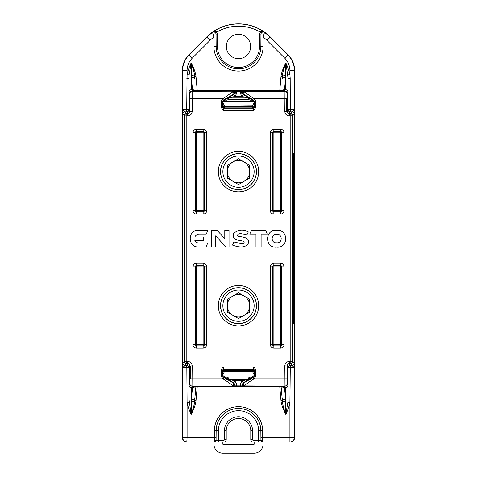<?xml version="1.0" encoding="UTF-8"?>
<svg xmlns="http://www.w3.org/2000/svg" width="477" height="477" viewBox="0 0 477 477"><rect width="100%" height="100%" fill="white"/><g stroke="black" fill="none" stroke-linecap="round" stroke-linejoin="round"><path stroke-width="0.72" d="M289.289 361.387L289.289 363.623L290.183 363.623L290.183 361.387L292.413 361.387L292.413 115.923A2.236 2.236 -135 0 0 290.183 113.693L290.183 115.923L292.568 115.768L292.568 361.542C292.467 362.931 291.721 363.671 290.338 363.778L289.444 363.778C288.054 363.879 287.309 364.625 287.208 366.014L287.208 383.884C287.106 385.273 286.361 386.018 284.972 386.12L284.817 365.853C285.079 363.146 286.564 361.655 289.289 361.387L290.183 361.387L290.183 115.923L289.289 115.923C286.576 115.667 285.085 114.176 284.817 111.457L284.972 91.19C286.361 91.298 287.106 92.037 287.208 93.426L287.208 111.302C287.309 112.685 288.054 113.431 289.444 113.532L290.338 113.532C291.721 113.639 292.467 114.385 292.568 115.768L292.699 115.75A2.236 2.236 -135 0 0 290.463 113.514L289.116 113.514M284.209 91.19L285.634 89.748L285.884 62.934L288.084 78.335L290.189 78.335L290.314 111.874L288.752 113.437M278.562 90.66L284.393 90.594L285.675 77.554L285.783 62.934C282.831 68.837 281.233 73.386 280.995 76.582L282.271 76.696A3.577 1.652 -4.4 0 1 285.669 75.342M192.941 90.606A3.577 3.577 175 0 0 192.607 90.594L284.077 90.606M200.143 91.19L200.143 90.654L192.791 91.173A2.236 2.236 135 0 0 192.499 91.19M279.015 91.19A2.236 2.236 -44.8 0 1 280.434 90.684L200.143 90.654M280.911 91.19L280.434 90.684M197.985 91.19A2.236 2.236 -135.2 0 0 196.566 90.684M276.857 91.19L276.857 90.654M223.671 101.309L253.329 101.309M253.448 107.671A1.342 1.342 135.3 0 0 253.83 106.741L254.068 104.421M224.512 107.874L224.512 106.741L223.17 106.741L222.932 104.421M254.014 106.926L252.488 106.741L252.488 107.874M222.932 102.752L224.5 105.751L224.512 106.741L252.488 106.741L252.5 105.763L222.932 106.025M254.068 106.025L252.5 105.763L254.068 102.752M192.791 91.19L191.366 89.748A2.236 2.236 135 0 0 189.13 91.983L189.888 92.741M189.792 110.515L188.916 109.644L188.916 78.335L189.13 91.983M187.884 113.514L186.537 113.514A2.236 2.236 135 0 0 184.301 115.75L184.301 361.56L182.679 363.182L182.625 367.707L186.835 367.648L186.704 365.418L188.248 363.873M192.028 91.19L192.142 91.304A2.236 2.236 135 0 0 189.906 93.54L189.947 111.457C189.816 112.81 189.071 113.556 187.711 113.693L186.817 113.693L186.817 361.387L187.711 361.387C190.424 361.644 191.915 363.134 192.183 365.853L192.028 386.12C190.639 386.018 189.894 385.273 189.792 383.884L189.792 366.014C189.691 364.625 188.946 363.879 187.556 363.778L186.662 363.778C185.279 363.671 184.533 362.931 184.432 361.542L184.432 115.768C184.533 114.385 185.279 113.639 186.662 113.532L187.556 113.532C188.946 113.431 189.691 112.685 189.792 111.302L189.792 93.426C189.894 92.037 190.639 91.298 192.028 91.19L232.865 91.19L192.142 91.304L192.183 111.457C191.921 114.164 190.436 115.655 187.711 115.923L184.587 115.923L182.661 114.11A2.236 2.236 135 0 1 184.891 111.874L186.537 113.514M182.524 187.264L182.327 70.763L182.602 109.585L184.891 111.874L186.686 111.874L187.073 74.567C187.705 71.425 189.053 67.543 191.116 62.934L191.366 89.748L192.535 89.748L192.607 90.594M182.435 187.264L182.327 437.51C182.554 440.265 184.044 441.75 186.799 441.976L187.091 437.51L182.327 437.51M184.432 361.56L184.301 361.56A2.236 2.236 45 0 0 186.537 363.796L184.909 365.418A2.236 2.236 -135 0 1 182.679 363.182M186.537 363.772L187.884 363.796M182.327 70.763A22.657 22.657 0 0 1 188.964 54.748L206.684 37.027A44.999 44.999 0 0 1 270.316 37.027L288.036 54.748A22.657 22.657 0 0 1 294.673 70.763L294.673 437.51C294.446 440.265 292.956 441.75 290.201 441.976L253.025 441.976A2.236 2.236 0 0 1 250.789 439.746L250.789 430.809A12.289 12.289 0 0 0 238.5 418.52A12.289 12.289 0 0 0 226.211 430.809L226.211 439.746A2.236 2.236 0 0 1 223.975 441.976L187.091 441.976A4.466 4.466 -90 0 1 182.625 437.51L182.625 367.707L184.909 365.418L186.704 365.418A2.236 2.236 45 0 1 188.94 367.648L186.829 367.648L187.091 402.725C187.7 405.808 189.047 409.683 191.134 414.358L188.94 398.957L186.835 398.957M192.499 386.12A2.236 2.236 45 0 0 192.791 386.137L191.384 387.545L191.223 414.358C194.103 408.646 195.695 404.097 196.005 400.71L194.729 400.597A3.577 1.652 175.6 0 1 191.331 401.95L191.223 414.358C193.573 407.555 194.741 402.97 194.729 400.597L194.89 398.098A3.577 1.944 -175 0 1 191.325 399.738L191.331 401.95M197.985 386.12A2.236 2.236 135.2 0 1 196.566 386.626L276.857 386.656L284.209 386.137A2.236 2.236 -45 0 0 284.501 386.12M284.059 386.704A3.577 3.577 -5 0 0 284.393 386.722L192.607 386.722L191.325 399.738M192.791 386.137L196.089 386.137L196.566 386.626M279.015 386.12A2.236 2.236 44.8 0 0 280.434 386.626M276.857 386.12L276.857 386.656M200.143 386.12L200.143 386.656M223.671 376.007L222.932 376.007M222.932 371.285L222.932 372.889M252.488 369.436L252.488 370.569L253.83 370.569A1.342 1.342 44.7 0 0 253.448 369.645M223.552 369.645A1.342 1.342 -44.8 0 0 223.17 370.569L224.512 370.569L224.512 369.436M222.986 370.385L223.158 371.511L252.5 371.565L252.488 370.569L224.512 370.569L224.5 371.553L222.932 374.558M254.068 371.285L252.5 371.565L254.068 374.558M254.014 370.385L254.068 372.889M287.208 366.795L288.06 367.648L288.06 398.957L287.852 385.315L287.112 384.575M290.463 363.772L290.463 363.796A2.236 2.236 -45 0 0 292.699 361.56L292.699 115.75L294.339 114.11L294.398 70.763A22.383 22.383 0 0 0 287.84 54.938L270.125 37.224A44.725 44.725 0 0 0 264.485 32.448L264.479 32.227C262.869 31.649 261.819 31.858 261.324 32.853L260.955 34.07L260.841 46.698L260.955 34.07L259.613 34.058L259.5 46.686A21 21 0 0 1 238.5 67.507A21 21 0 0 1 217.5 46.686L217.387 34.058L216.796 32.114L215.676 32.853C215.121 31.846 214.072 31.637 212.521 32.227L213.839 37.027L213.923 46.722A24.577 24.577 0 0 0 238.5 71.085A24.577 24.577 0 0 0 263.077 46.722L263.161 37.027L264.485 32.448A2.236 2.236 0.5 0 0 260.949 34.243M292.568 361.56L294.321 363.182A2.236 2.236 -45 0 1 292.091 365.418L290.463 363.796L289.116 363.796M290.463 113.514L292.109 111.874A2.236 2.236 45.1 0 1 294.339 114.11M292.109 111.874L290.314 111.874A2.236 2.236 -135 0 1 288.084 109.644L294.398 109.585L292.109 111.874M287.112 92.741L287.869 91.983L288.084 78.335L288.084 109.644L287.208 110.515M285.675 77.554A3.577 1.944 5 0 0 282.116 79.194L282.271 76.696C282.265 74.317 283.433 69.731 285.783 62.934L285.884 62.934C287.971 67.609 289.318 71.49 289.927 74.567L290.189 78.335M191.331 75.342L191.325 77.554A3.577 1.944 175 0 1 194.884 79.194L194.729 76.696A3.577 1.652 -175.6 0 0 191.331 75.342L191.223 62.934C193.573 69.743 194.741 74.329 194.729 76.696L196.005 76.582C195.713 73.255 194.121 68.706 191.223 62.934L189.107 74.955L187.073 74.567L187.073 70.763L182.602 70.763A22.383 22.383 0 0 1 189.16 54.938L192.32 58.099A17.911 17.911 0 0 0 187.073 70.763M284.059 90.606A3.577 3.577 5 0 1 284.393 90.594M191.325 77.554L192.535 89.748A3.577 3.577 175 0 1 194.89 90.63M186.811 78.335L188.916 78.335L189.107 74.955M188.248 113.437L186.686 111.874A2.236 2.236 -45 0 0 188.916 109.644L182.602 109.585L182.661 114.11M238.5 58.677A12.169 12.169 0 0 1 226.331 46.507A12.169 12.169 0 0 1 238.5 34.332A12.169 12.169 0 0 1 250.669 46.507A12.169 12.169 0 0 1 238.5 58.677M261.324 32.853L260.203 32.114A42.668 42.668 0 0 0 216.796 32.114C216.242 31.088 214.817 31.13 212.521 32.227A44.898 44.898 0 0 1 264.479 32.227C262.106 31.124 260.68 31.088 260.203 32.114L259.613 34.058M217.387 34.058L216.045 34.07L216.159 46.698L216.045 34.07L215.676 32.853M217.5 46.686L216.159 46.698A22.341 22.341 0 0 0 238.5 68.849A22.341 22.341 0 0 0 260.841 46.698L263.077 46.722M294.673 437.51L289.909 437.51L289.909 441.976A4.466 4.466 -90 0 0 294.375 437.51L294.375 367.707L292.091 365.418L290.296 365.418L289.909 402.725C289.277 405.867 287.929 409.749 285.866 414.358L285.616 387.545L284.209 386.137M212.581 441.976L214.865 441.976M262.129 441.976L262.63 441.976M252.577 439.746L250.789 439.746A2.236 2.236 0 0 0 253.025 441.976L253.025 440.193A0.447 0.447 0 0 1 252.577 439.746L252.577 430.809A14.077 14.077 0 0 0 238.5 416.731A14.077 14.077 0 0 0 224.423 430.809L224.423 439.746A0.447 0.447 0 0 1 223.975 440.193L218.311 440.193L218.311 441.976L214.292 441.976L214.37 430.594A24.13 24.13 0 0 1 238.5 406.678A24.13 24.13 0 0 1 262.63 430.594L262.714 441.976L264.419 441.976M213.923 441.976L213.923 444.212A8.938 8.938 0 0 0 222.86 453.15L254.14 453.15A8.938 8.938 0 0 0 263.077 444.212L263.077 441.976M262.63 430.594L260.841 430.612L260.925 440.205A1.789 1.789 -90 0 0 262.714 441.976A1.789 1.789 -90 0 1 260.925 440.205A1.789 1.789 0 0 0 262.714 441.976L258.689 441.976L258.606 430.63A20.112 20.112 0 0 0 238.5 410.697A20.112 20.112 0 0 0 218.394 430.63L218.311 440.193L216.075 440.205A1.789 1.789 -179.5 0 1 214.286 441.976A1.789 1.789 0 0 0 216.075 440.205L216.159 430.612A22.341 22.341 0 0 1 238.5 408.461A22.341 22.341 0 0 1 260.841 430.612L260.925 440.205L253.025 440.193M189.888 384.575L189.148 385.315L188.94 398.957L188.94 367.648L189.792 366.795M285.669 401.95L285.675 399.738A3.577 1.944 -5 0 1 282.11 398.098L282.271 400.597A3.577 1.652 4.4 0 0 285.669 401.95L285.777 414.358C283.654 408.455 282.485 403.864 282.271 400.597L280.995 400.71C281.227 403.882 282.819 408.437 285.777 414.358L287.875 402.338L289.909 402.725L289.909 437.51L260.901 437.528M290.165 398.957L288.06 398.957L287.875 402.338M285.675 399.738L284.465 387.545L285.616 387.545A2.236 2.236 -45 0 0 287.852 385.315M195.886 386.674L194.89 398.098L195.886 386.674M192.941 386.704A3.577 3.577 -175 0 1 192.607 386.722M284.077 386.704L192.923 386.704M282.11 398.098L281.114 386.674L282.11 398.098M288.752 363.873L290.296 365.418A2.236 2.236 135 0 0 288.06 367.648L294.375 367.707L294.321 363.182M214.286 441.976L216.075 440.205L216.159 430.612L216.075 440.205A1.789 1.789 -179.5 0 1 214.286 441.976L214.489 441.964M254.14 305.685A15.64 15.64 0 0 0 238.5 290.046A15.64 15.64 0 0 0 222.86 305.685A15.64 15.64 0 0 0 238.5 321.325A15.64 15.64 0 0 0 254.14 305.685M249.674 312.137L249.674 299.234L238.5 292.783L227.326 299.234L227.326 312.137L238.5 318.582L249.674 312.137L249.674 299.234L244.087 296.008A11.174 11.174 0 0 0 227.326 305.685L227.326 312.137L232.913 315.363A11.174 11.174 0 0 0 249.674 305.685A11.174 11.174 0 0 0 244.087 296.008A11.174 11.174 0 0 1 244.087 315.363L238.5 318.582M227.326 299.234L227.326 305.685A11.174 11.174 0 0 0 232.913 315.363A11.174 11.174 0 0 1 232.913 296.008L238.5 292.783M254.14 171.625A15.64 15.64 0 0 0 238.5 155.985A15.64 15.64 0 0 0 222.86 171.625A15.64 15.64 0 0 0 238.5 187.264A15.64 15.64 0 0 0 254.14 171.625M249.674 178.076L249.674 165.179L238.5 158.728L227.326 165.179L227.326 178.076L238.5 184.527L249.674 178.076L249.674 165.179L244.087 161.953A11.174 11.174 0 0 0 227.326 171.625L227.326 178.076L232.913 181.302A11.174 11.174 0 0 0 249.674 171.625A11.174 11.174 0 0 0 244.087 161.953A11.174 11.174 0 0 0 227.326 171.625A11.174 11.174 0 0 0 232.913 181.302A11.174 11.174 0 0 1 227.326 171.625L227.326 165.179M238.5 184.527L244.087 181.302A11.174 11.174 0 0 0 244.087 161.953M238.5 158.728L232.913 161.953M222.86 441.976L222.86 444.212L254.14 444.212L254.14 441.976M284.972 91.19L242.781 91.465L242.519 93.355L243.192 94.518L252.601 100.092L253.722 100.092L254.396 98.936L244.266 91.894L244.135 91.19M232.865 91.19L242.781 91.465M222.938 376.055L223.141 376.747L224.273 377.134L226.957 377.146L228.626 377.969L248.374 377.969L250.043 377.146L252.727 377.134L253.859 376.747L254.068 375.852L254.068 370.778L252.727 369.436L224.273 369.436L222.932 370.778L222.938 376.055L222.604 376.055L223.278 377.218L222.604 378.38L232.734 385.422L232.865 386.12L234.219 385.845L234.481 383.955L234.076 384.188A1.342 1.228 178.8 0 1 232.734 385.422A1.342 1.008 119.4 0 0 233.772 384.295A1.342 1.008 119.4 0 0 233.402 383.031L234.481 385.052L236.717 385.052L236.717 383.955L234.732 380.747L233.617 382.679L224.399 377.218L223.278 377.218L233.402 383.031L233.617 382.679M254.062 101.255L253.859 100.569L252.727 100.176L250.043 100.164L248.374 99.341L228.626 99.341L226.957 100.164L224.399 100.092A1.342 1.342 90 0 0 224.273 100.176L223.141 100.569L222.932 101.464L222.932 106.532L224.273 107.874L252.727 107.874L254.068 106.532L254.062 101.255L254.396 101.255L252.893 99.615L253.561 98.453L287.053 98.453L287.208 93.426M192.028 386.12L232.865 386.12M234.219 385.845L284.972 386.12M240.372 385.827L240.283 383.955L242.072 380.861L248.398 379.406L228.626 379.31A2.236 2.236 15 0 1 227.511 379.012L228.179 377.85M242.781 385.845L242.519 385.052L240.283 385.052M236.628 385.827L236.717 385.052M240.372 91.483L240.283 92.258L242.519 92.258L242.906 92.645A1.342 1.342 -45 0 1 244.248 91.304L284.858 91.304A2.236 2.236 45 0 1 287.094 93.54M236.628 91.483L236.717 93.355L234.928 96.455L228.602 97.904L248.398 97.904A2.236 2.236 -165 0 1 249.513 98.202M225.096 376.007L224.202 377.146M251.904 376.007L252.798 377.146M224.202 100.164L225.096 101.309M251.904 101.058L252.798 100.164M244.135 386.12L244.266 385.422A1.342 1.228 1.2 0 1 242.924 384.188L242.519 383.955L242.519 385.052L242.924 384.188A1.342 1.342 -60 0 1 243.598 383.031L253.722 377.218L254.396 376.055L254.396 370.343L254.068 370.778M252.554 377.14L253.722 377.218L254.396 378.38L255.732 376.055L255.732 370.343L254.396 370.343L253.102 366.891L253.037 369.126A1.342 1.342 -135 0 1 254.378 370.468M252.727 369.436L253.037 369.126L223.963 369.126L223.898 366.891L222.622 370.468A1.342 1.342 135 0 1 223.963 369.126L224.273 369.436M255.732 370.343C254.867 368 253.991 366.855 253.102 366.891L223.898 366.891C222.997 366.873 222.115 368.023 221.268 370.343L222.604 370.343L222.604 376.055L221.268 376.055L222.604 378.38M234.219 91.465L234.481 93.355L233.808 94.518L233.402 94.285L223.278 100.092L222.604 101.255L222.604 106.973L223.898 110.42L253.102 110.42L253.037 108.19A1.342 1.342 -45 0 0 254.378 106.848L253.102 110.42C254.002 110.443 254.885 109.293 255.732 106.973L255.732 101.255L254.396 98.936M228.179 99.46L227.511 98.298L224.399 100.092L223.278 100.092L222.604 98.936L221.268 101.255L221.268 106.973C222.133 109.311 223.009 110.461 223.898 110.42L223.963 108.19A1.342 1.342 45 0 1 222.622 106.848L222.932 106.532M238.5 189.5A17.876 17.876 0 0 0 256.376 171.625A17.876 17.876 0 0 0 238.5 153.755A17.876 17.876 0 0 0 220.624 171.625A17.876 17.876 0 0 0 238.5 189.5M238.5 287.81A17.876 17.876 0 0 0 220.624 305.685A17.876 17.876 0 0 0 238.5 323.561A17.876 17.876 0 0 0 256.376 305.685A17.876 17.876 0 0 0 238.5 287.81M252.893 99.615L243.598 94.285A1.342 1.008 -60.6 0 1 243.228 93.015A1.342 1.008 -60.6 0 1 244.266 91.894A1.342 1.228 -1.2 0 0 242.924 93.122L242.906 92.645M234.928 96.455L233.808 94.518L227.511 98.298A2.236 2.236 165 0 1 228.626 98L248.374 98A2.236 2.236 -165 0 1 249.489 98.298L248.821 99.46M221.268 106.973L222.622 106.848M236.717 92.258L234.481 92.258L234.076 93.122A1.342 1.342 120 0 1 233.402 94.285A1.342 1.008 -119.4 0 0 233.772 93.015A1.342 1.008 -119.4 0 0 232.734 91.894L222.604 98.936M234.094 92.645A1.342 1.342 -135 0 0 232.752 91.304L232.734 91.894A1.342 1.228 -178.8 0 1 234.076 93.122L236.717 93.355M186.662 363.778L186.817 361.387L184.587 361.387A2.236 2.236 45 0 0 186.817 363.623L187.556 363.778M233.617 94.631L234.732 96.563L242.268 96.563L248.398 97.904L248.374 99.341M240.283 92.258L240.283 93.355L242.072 96.455L243.383 94.631M240.283 383.955L242.519 383.955L243.192 382.792L243.598 383.031A1.342 1.008 60.6 0 0 243.228 384.295A1.342 1.008 60.6 0 0 244.266 385.422L254.396 378.38M242.072 380.861L243.192 382.792L249.489 379.012A2.236 2.236 -15 0 1 248.374 379.31L228.626 379.31L228.626 377.969M243.383 382.679L242.268 380.747L234.732 380.747L228.602 379.406A2.236 2.236 15 0 1 227.487 379.108M284.059 210.482L281.824 210.482L280.488 211.824L273.822 211.824L272.48 210.482L272.48 132.767L273.822 131.425L280.488 131.425L281.824 132.767L281.776 210.435A1.342 1.342 -45 0 1 280.434 211.776L273.87 211.776A1.342 1.342 45 0 1 272.534 210.435L272.534 132.821A1.342 1.342 135 0 1 273.87 131.479L280.434 131.479A1.342 1.342 -135 0 1 281.776 132.821L281.776 210.435L280.434 210.435L280.488 214.06L273.822 214.06L273.87 210.435L270.244 210.482L270.244 132.767L273.87 132.821L273.822 129.195L280.488 129.195L280.434 132.821L284.059 132.767L284.059 210.482C283.845 212.659 282.658 213.851 280.488 214.06M196.566 266.882L196.566 265.54L203.13 265.54A1.342 1.342 -135 0 1 204.466 266.882L204.466 344.489A1.342 1.342 -45 0 1 203.13 345.831L196.566 345.831A1.342 1.342 45 0 1 195.224 344.489L195.224 266.882A1.342 1.342 135 0 1 196.566 265.54L203.178 265.486L204.52 266.828L204.52 344.543L203.178 345.885L196.512 345.885L195.176 344.543L195.176 266.828L196.512 265.486L196.512 263.25L203.178 263.25L203.13 266.882L206.756 266.828L206.756 344.543L203.13 344.489L203.178 348.121L196.512 348.121L196.566 344.489L192.941 344.543L192.941 266.828L203.13 266.882L203.13 344.489L196.566 344.489L196.566 266.882M196.566 132.821L196.566 131.479L203.13 131.479A1.342 1.342 -135 0 1 204.466 132.821L204.466 210.435A1.342 1.342 -45 0 1 203.13 211.776L196.566 211.776A1.342 1.342 45 0 1 195.224 210.435L195.224 132.821A1.342 1.342 135 0 1 196.566 131.479L203.178 131.425L204.52 132.767L204.52 210.482L203.178 211.824L196.512 211.824L195.176 210.482L195.176 132.767L196.512 131.425L196.512 129.195L203.178 129.195L203.13 132.821L206.756 132.767L206.756 210.482L203.13 210.435L203.178 214.06L196.512 214.06L196.566 210.435L192.941 210.482L192.941 132.767L203.13 132.821L203.13 210.435L196.566 210.435L196.566 132.821M280.434 344.489L280.434 345.831L273.87 345.831A1.342 1.342 45 0 1 272.534 344.489L272.534 266.882A1.342 1.342 135 0 1 273.87 265.54L280.434 265.54A1.342 1.342 -135 0 1 281.776 266.882L281.776 344.489A1.342 1.342 -45 0 1 280.434 345.831L273.822 345.885L272.48 344.543L272.48 266.828L273.822 265.486L280.488 265.486L281.824 266.828L281.824 344.543L280.488 345.885L280.488 348.121L273.822 348.121L273.87 344.489L270.244 344.543L270.244 266.828L273.87 266.882L273.822 263.25L280.488 263.25L280.434 266.882L284.059 266.828L284.059 344.543L273.87 344.489L273.87 266.882L280.434 266.882L280.434 344.489M276.702 230.391C264.699 228.978 264.449 248.32 276.588 247.116C288.579 248.481 288.776 229.169 276.702 230.391M276.702 234.41C282.742 233.802 282.64 243.455 276.648 242.775C270.578 243.377 270.703 233.706 276.702 234.41M203.375 236.956L194.837 236.956A4.919 4.919 0 0 1 199.243 234.231L206.171 234.231L207.871 230.391L199.249 230.391C187.336 228.918 187.157 248.177 199.118 246.877L206.04 246.877L207.745 243.037L199.35 243.037C197.269 243.079 195.767 242.191 194.837 240.354L203.375 240.354L203.375 236.956M215.753 246.877L215.753 235.799L225.716 246.877L229.026 246.877L229.026 230.391L224.78 230.391L224.78 238.744L217.226 230.391L211.508 230.391L211.508 246.877L215.753 246.877M233.939 241.928L232.555 245.059C237.457 246.907 245.077 248.767 248.332 243.264C250.121 237.618 242.936 236.98 239.168 236.467C235.304 235.799 239.329 232.901 241.386 233.712L246.913 235.036L248.302 231.905C242.954 229.306 238.077 229.765 233.664 233.295C232.4 237.504 234.171 239.83 238.989 240.265L242.668 241.022C244.82 242.304 244.588 243.234 241.97 243.801L233.939 241.928M249.715 234.231L255.97 234.231L255.97 246.877L261.11 246.877L261.11 234.231L267.323 234.231L265.713 230.391L251.415 230.391L249.715 234.231M293.361 153.755L292.914 153.755L292.878 158.221L292.878 319.089L292.914 323.561L294.261 323.561L294.297 319.089L294.297 158.221L294.261 153.755L293.361 153.755L293.361 323.561M293.647 313.139L293.576 162.562L293.48 270.888M293.48 272.677L293.48 279.248M293.48 288.931L293.48 291.352M293.48 298.316L293.48 300.498M293.48 302.108L293.48 304.791M293.671 238.208L293.582 239.102L294.118 239.102L294.118 238.208L293.671 238.208L293.671 239.102M293.45 300.498L293.54 291.352L293.45 300.498M293.438 291.352L293.438 302.108M293.349 259.882L293.504 253.43L293.528 259.882M293.45 265.081L293.45 278.485M293.528 304.791L293.486 317.306M293.492 285.437L293.427 288.394M293.504 279.248L293.468 288.394L293.403 280.327M293.456 280.327L293.462 288.394M294.249 260.341L294.255 219.444L294.184 256.978M294.196 219.444L294.106 238.208M294.106 239.102L294.094 256.978M293.576 302.424L293.772 292.729L293.695 303.002M293.665 294.065L293.749 292.729M293.701 228.382L293.635 202.296M293.629 212.193L293.576 214.877M293.57 314.748L293.57 162.562M293.522 288.931L293.528 285.437M294.094 241.338L294.202 219.885L294.255 241.338M294.184 241.785L294.249 259.893L294.267 241.785M293.695 317.754L293.749 307.474M293.576 217.792L293.772 228.382M293.629 212.748L293.593 217.792M293.576 213.511L293.719 208.467L293.719 212.748M293.576 207.805L293.593 213.511M293.76 200.978L293.593 207.805M293.617 200.227L293.617 205.14L293.576 200.227M293.617 200.674L293.617 204.693L293.617 200.674M293.629 228.215L293.665 221.042L293.629 228.215M293.617 203.297L293.629 201.807L293.617 203.297M286.444 111.278L286.444 98.453M284.501 91.19A2.236 2.236 -135 0 0 284.209 91.173L280.911 91.173A2.236 2.236 135.2 0 0 280.619 91.19M282.11 90.63A3.577 3.577 5 0 1 284.465 89.748L285.634 89.748A2.236 2.236 45 0 1 287.869 91.983M254.068 101.321L222.932 101.321M222.986 106.926L223.17 106.741A1.342 1.342 -135.3 0 0 223.552 107.671M224.5 105.799L223.158 105.799M190.556 366.032L190.556 378.857M194.872 386.68A3.577 3.577 -175 0 1 192.535 387.545L191.384 387.545A2.236 2.236 -135 0 1 189.148 385.315M282.128 386.68A3.577 3.577 -5 0 0 284.465 387.545L284.393 386.722M252.5 371.511L253.842 371.511M294.673 70.763L289.927 70.763A17.911 17.911 0 0 0 284.68 58.099L266.965 40.384A40.259 40.259 0 0 0 263.161 37.027L260.925 37.009M287.893 74.955L289.927 74.567L289.927 70.763M216.075 37.009L213.839 37.027A40.259 40.259 0 0 0 210.035 40.384L192.32 58.099M196.005 76.582L197.234 90.642M279.766 90.642L280.995 76.582M188.964 54.748L206.684 37.027M259.5 46.686L260.841 46.698A22.341 22.341 0 0 1 238.5 68.849A22.341 22.341 0 0 1 216.159 46.698L213.923 46.722M270.316 37.027L266.965 40.384M216.051 34.243A2.236 2.236 179.5 0 0 212.515 32.448A44.725 44.725 0 0 0 206.875 37.224L210.035 40.384M284.68 58.099L288.036 54.748M224.423 430.809L226.211 430.809A12.289 12.289 0 0 1 238.5 418.52A12.289 12.289 0 0 1 250.789 430.809L252.577 430.809M223.975 440.193L223.975 441.976A2.236 2.236 0 0 0 226.211 439.746L224.423 439.746M189.125 402.338L187.091 402.725L187.091 437.51L216.099 437.528M280.995 400.71L279.766 386.668M197.234 386.668L196.005 400.71M218.394 430.63L214.37 430.594M258.606 430.63L260.841 430.612M242.906 384.665A1.342 1.342 45 0 0 244.248 386.006L284.858 386.006A2.236 2.236 -45 0 0 287.094 383.77L287.053 365.853C287.184 364.5 287.929 363.754 289.289 363.623L289.444 363.778M187.711 361.387L187.711 363.623C189.071 363.754 189.816 364.5 189.947 365.853L189.906 383.77A2.236 2.236 -135 0 0 192.142 386.006L232.752 386.006A1.342 1.342 135 0 0 234.094 384.665M236.717 383.955L234.481 383.955L233.808 382.792L234.928 380.861M255.732 376.055L254.062 376.055M222.622 370.468L222.932 370.778M224.107 377.695L223.439 378.857L189.947 378.857M224.107 99.615L223.439 98.453L189.947 98.453M221.268 370.343L221.268 376.055M252.893 377.695L253.561 378.857L287.053 378.857M238.5 191.832A20.207 20.207 0 0 1 218.293 171.625A20.207 20.207 0 0 1 238.5 151.418A20.207 20.207 0 0 1 258.707 171.625A20.207 20.207 0 0 1 238.5 191.832M238.5 325.892A20.207 20.207 0 0 1 218.293 305.685A20.207 20.207 0 0 1 238.5 285.479A20.207 20.207 0 0 1 258.707 305.685A20.207 20.207 0 0 1 238.5 325.892M280.488 129.195C282.658 129.41 283.851 130.597 284.059 132.767M270.244 132.767C270.459 130.597 271.651 129.404 273.822 129.195M273.822 214.06C271.646 213.845 270.459 212.653 270.244 210.482M192.941 132.767C193.155 130.597 194.342 129.404 196.512 129.195M196.512 214.06C194.342 213.845 193.149 212.653 192.941 210.482M206.756 210.482C206.541 212.659 205.348 213.851 203.178 214.06M203.178 129.195C205.354 129.41 206.541 130.597 206.756 132.767M192.941 266.828C193.155 264.652 194.342 263.465 196.512 263.25M196.512 348.121C194.342 347.906 193.149 346.713 192.941 344.543M206.756 344.543C206.541 346.719 205.348 347.906 203.178 348.121M203.178 263.25C205.354 263.465 206.541 264.657 206.756 266.828M284.059 344.543C283.845 346.719 282.658 347.906 280.488 348.121M280.488 263.25C282.658 263.465 283.851 264.657 284.059 266.828M270.244 266.828C270.459 264.652 271.651 263.465 273.822 263.25M273.822 348.121C271.646 347.906 270.459 346.713 270.244 344.543M238.5 189.602A17.971 17.971 0 0 1 220.529 171.625A17.971 17.971 0 0 1 238.5 153.654A17.971 17.971 0 0 1 256.471 171.625A17.971 17.971 0 0 1 238.5 189.602M238.5 323.656A17.971 17.971 0 0 1 220.529 305.685A17.971 17.971 0 0 1 238.5 287.714A17.971 17.971 0 0 1 256.471 305.685A17.971 17.971 0 0 1 238.5 323.656M290.338 113.532L289.444 113.532M289.289 115.923L289.289 113.693C287.929 113.562 287.184 112.816 287.053 111.457L287.053 98.453M284.817 111.457L287.208 111.302M242.072 96.455L243.598 94.285L242.924 93.122L240.283 93.355M228.626 99.341L228.602 97.904A2.236 2.236 165 0 0 227.487 98.202M221.268 101.255L222.938 101.255M252.727 107.874L253.037 108.19L223.963 108.19L224.273 107.874M254.378 106.848L254.068 106.532M255.732 106.973L254.396 106.973L254.396 101.255L255.732 101.255M192.183 111.457L189.792 111.302M187.711 115.923L187.556 113.532M186.662 113.532L186.817 113.693A2.236 2.236 135 0 0 184.587 115.923L184.432 361.542M192.183 365.853L189.792 366.014M290.338 363.778L290.183 363.623A2.236 2.236 -45 0 0 292.413 361.387L292.568 361.542M284.817 365.853L287.208 366.014M252.727 377.134A1.342 1.342 -90 0 1 252.601 377.218L249.489 379.012L248.821 377.85M248.374 377.969L248.398 379.406A2.236 2.236 -15 0 0 249.513 379.108M280.434 132.821L280.434 210.435L273.87 210.435L273.87 132.821L280.434 132.821M292.878 319.089L293.325 319.089M292.878 158.221L293.325 158.221M254.068 376.007L253.329 376.007M192.923 90.606L278.562 90.642M262.547 441.97L260.925 440.205"/></g></svg>
